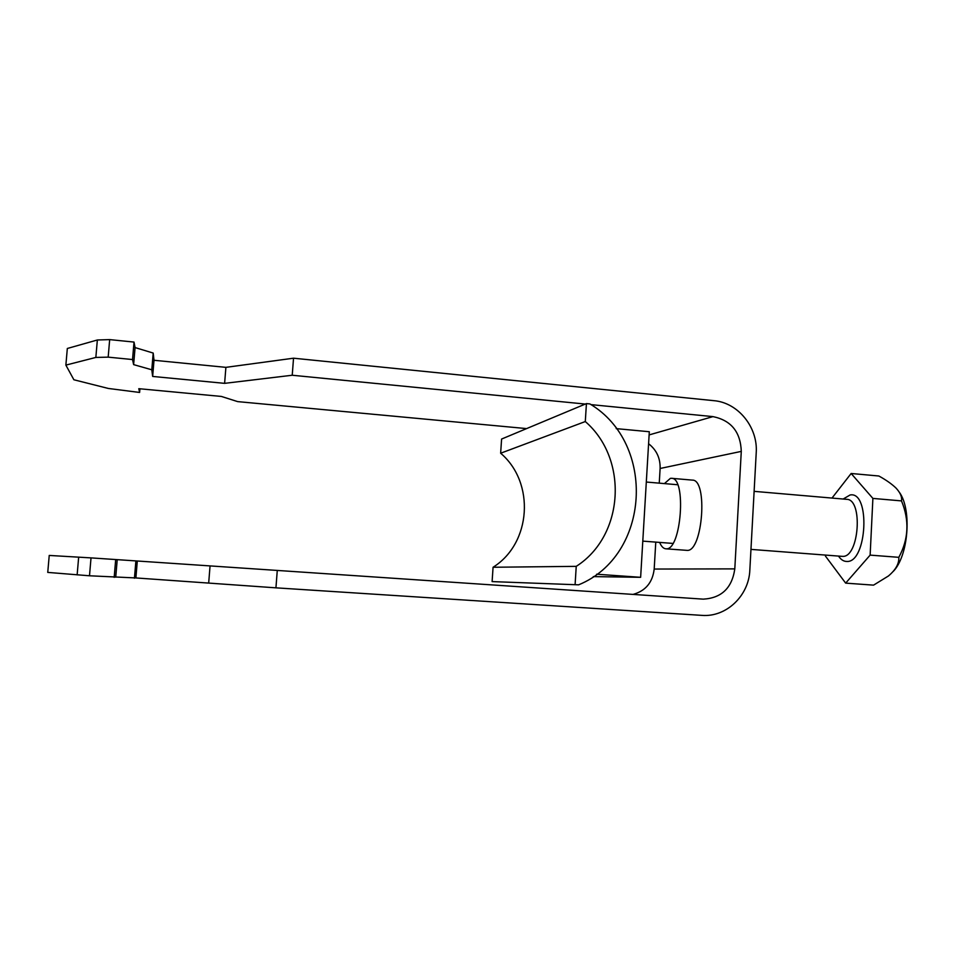 <?xml version="1.0" encoding="UTF-8"?>
<svg xmlns="http://www.w3.org/2000/svg" width="955" height="955" viewBox="0 0 955 955"><rect width="100%" height="100%" fill="white"/><g stroke="black" fill="none" stroke-linecap="round" stroke-linejoin="round"><path stroke-width="1.43" d="M659.642 542.416C661.326 546.427 663.379 548.552 665.79 548.803L666.28 548.803C681.297 550.259 686.681 477.393 671.508 478.3L670.386 478.36L664.417 483.6M665.79 548.803L687.134 550.378C702.749 551.871 708.097 479.279 692.327 480.114L671.508 478.3M89.495 575.781L91.023 557.887L49.23 555.44L47.75 572.403L89.495 575.781L135.885 577.942L275.935 587.838L701.746 615.366C726.23 617.455 748.959 595.741 749.842 569.98L756.217 452.777C758.091 427.374 738.108 402.616 713.886 400.67L293.531 358.197L292.23 375.243L585.296 404.061M633.022 594.416C645.544 590.954 652.599 582.502 654.187 569.049L655.775 542.118M659.248 483.158L660.12 468.475C660.383 458.209 656.551 449.96 648.588 443.729M108.178 357.146L132.542 359.546L134.01 342.069L109.67 339.61L108.178 357.146L95.846 357.433L65.871 365.108L73.881 379.768L108.345 388.458L139.609 392.457L138.797 388.685L221.333 396.432L237.664 401.613L526.587 428.592M139.609 392.457L139.919 388.781M91.023 557.887L703.286 599.143C721.526 598.081 732.043 587.994 734.801 568.882L654.187 569.049M114.182 577.381L115.686 559.546M590.978 404.622L712.979 416.619C731.124 420.343 740.567 431.935 741.283 451.393L734.801 568.882M277.272 570.445L275.935 587.838M109.67 339.61L97.35 339.992L67.328 348.48L65.871 365.108M293.531 358.197L225.893 367.353L154.006 360.274L153.194 353.064L135.073 347.572L134.01 342.069M292.23 375.243L224.616 383.349L152.657 376.437L151.797 369.788L133.628 364.619L132.542 359.546M225.893 367.353L224.616 383.349M154.006 360.274L152.657 376.437M151.797 369.788L153.194 353.064M135.073 347.572L133.628 364.619M95.846 357.433L97.35 339.992M208.715 582.657L210.016 566.363M135.885 577.942L137.257 561.468M135.861 561.17L134.44 578.217M115.734 577.202L117.202 559.809M78.668 557.099L77.14 574.898M899.514 492.494C912.025 509.994 908.42 555.822 893.295 571.388M845.664 583.135L873.562 585.14L888.413 575.996C895.718 569.86 899.18 563.641 898.822 557.326C908.647 539.193 909.542 520.38 901.496 500.898C902.177 497.03 900.35 492.744 896.005 488.053C891.719 483.934 886.001 479.923 878.863 476.008L851.144 473.489L872.894 498.415L870.136 555.118L845.664 583.135L825.442 556.085L825.49 555.082M831.996 498.068L851.144 473.489M901.496 500.898L872.894 498.415M898.822 557.326L870.136 555.118M589.927 403.929C656.539 443.705 650.224 555.559 578.635 584.83L492.112 581.595L493.067 567.258L576.235 566.351C624.236 535.851 628.712 458.997 585.296 421.549L586.43 403.595L589.927 403.929M492.112 581.595L578.635 584.83M575.101 584.591L576.235 566.351M493.067 567.258C531.434 543.288 535.254 482.573 500.647 453.219L501.59 439.049L586.43 403.595M500.647 453.219L585.296 421.549M616.214 428.628L649.304 431.732L640.638 577.309L596.648 574.218M640.638 577.309L593.294 576.605M712.979 416.619L649.114 434.919M741.283 451.393L660.12 468.475M841.224 556.288L842.608 556.359C859.166 557.672 863.284 499.035 846.643 499.334L845.891 499.274M843.146 499.035L850.069 494.988C870.662 490.739 867.14 563.032 846.751 561.456C843.623 561.433 840.866 559.642 838.502 556.073M646.308 482.036L677.656 484.746M754.116 491.348L846.643 499.334M642.799 541.127L672.881 543.419M750.964 549.388L842.024 556.347"/></g></svg>
